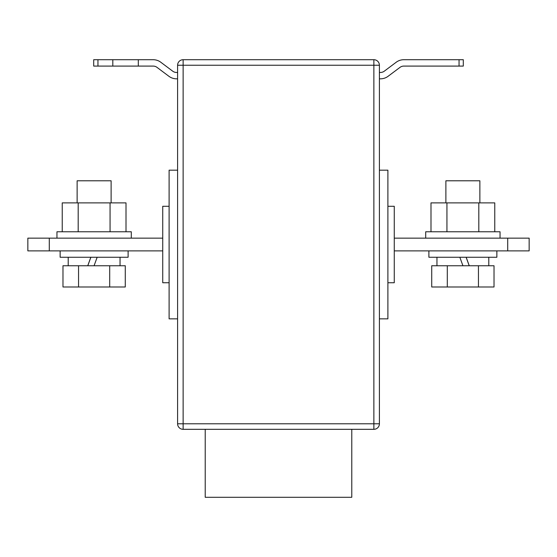 <?xml version="1.0" encoding="UTF-8"?>
<svg xmlns="http://www.w3.org/2000/svg" width="557" height="557" viewBox="0 0 557 557"><rect width="100%" height="100%" fill="white"/><g stroke="black" fill="none" stroke-linecap="round" stroke-linejoin="round"><path stroke-width="0.84" d="M205.22 429.315L205.22 497.29L351.78 497.29L351.78 429.315M394.265 238.138L529.15 238.138L529.15 250.887L394.265 250.887M177.599 423.793L177.599 65.232L183.128 65.232L183.128 423.793L373.872 423.793L373.872 65.232L183.128 65.232L183.128 59.71L373.872 59.71A5.521 5.521 0 0 1 379.401 65.232L379.401 423.793A5.521 5.521 0 0 1 373.872 429.315L183.128 429.315L183.128 423.793L177.599 423.793A5.521 5.521 0 0 0 183.128 429.315A5.521 5.521 0 0 1 177.599 423.793M507.706 238.138L507.706 250.887M387.895 282.747L394.265 282.747L394.265 206.278L387.895 206.278M169.105 282.747L162.735 282.747L162.735 206.278L169.105 206.278M379.401 318.862L387.895 318.862L387.895 170.17L379.401 170.17M183.128 59.71A5.521 5.521 0 0 0 177.599 65.232A5.521 5.521 0 0 1 183.128 59.71M177.599 318.862L169.105 318.862L169.105 170.17L177.599 170.17M49.294 250.887L27.85 250.887L27.85 238.138L49.294 238.138L49.294 250.887L162.735 250.887M162.735 238.138L49.294 238.138M459.052 59.71L463.299 59.71L463.299 66.088L459.052 66.088L459.052 59.71L403.825 59.71A12.748 12.748 0 0 0 396.18 62.259L384.281 71.185A6.371 6.371 0 0 1 380.459 72.459L379.401 72.459M379.401 78.829L380.459 78.829A12.748 12.748 0 0 0 388.104 76.281L400.003 67.362A6.371 6.371 0 0 1 403.825 66.088L459.052 66.088M177.599 78.829L176.541 78.829A12.748 12.748 0 0 1 168.896 76.281L156.997 67.362A6.371 6.371 0 0 0 153.175 66.088L138.303 66.088L138.303 59.71L153.175 59.71A12.748 12.748 0 0 1 160.82 62.259L172.719 71.185A6.371 6.371 0 0 0 176.541 72.459L177.599 72.459M112.813 59.71L112.813 66.088L93.701 66.088L93.701 59.71L138.303 59.71M112.813 66.088L138.303 66.088M500.047 238.138L500.047 231.768L425.701 231.768L425.701 238.138M430.993 231.768L430.993 202.88L494.762 202.88L494.762 231.768M446.937 202.88L446.937 231.768M478.818 202.88L478.818 231.768M56.953 238.138L56.953 231.768L131.299 231.768L131.299 238.138M126.007 231.768L126.007 202.88L62.238 202.88L62.238 231.768M110.063 202.88L110.063 231.768M78.182 202.88L78.182 231.768M496.865 250.887L496.865 257.257L428.89 257.257L428.89 250.887M445.885 202.88L445.885 180.788L479.869 180.788L479.869 202.88M447.299 265.752L431.724 265.752L431.724 286.994L447.299 286.994L447.299 265.752L478.449 265.752L478.449 286.994L447.299 286.994M478.449 286.994L494.024 286.994L494.024 265.752L478.449 265.752M466.125 257.257L469.217 265.752M459.838 257.257L462.937 265.752M469.259 265.752L466.167 257.257M60.135 250.887L60.135 257.257L128.11 257.257L128.11 250.887M87.741 265.752L90.833 257.257M111.115 202.88L111.115 180.788L77.131 180.788L77.131 202.88M109.701 265.752L125.276 265.752L125.276 286.994L109.701 286.994L109.701 265.752L78.551 265.752L78.551 286.994L109.701 286.994M78.551 286.994L62.976 286.994L62.976 265.752L78.551 265.752M90.875 257.257L87.783 265.752M97.162 257.257L94.063 265.752M373.872 429.315A5.521 5.521 0 0 0 379.401 423.793L373.872 423.793L373.872 429.315M379.401 65.232A5.521 5.521 0 0 0 373.872 59.71L373.872 65.232L379.401 65.232M97.948 59.71L97.948 66.088M436.96 257.257L436.96 265.752M488.788 257.257L488.788 265.752M68.212 257.257L68.212 265.752M120.04 257.257L120.04 265.752"/></g></svg>
